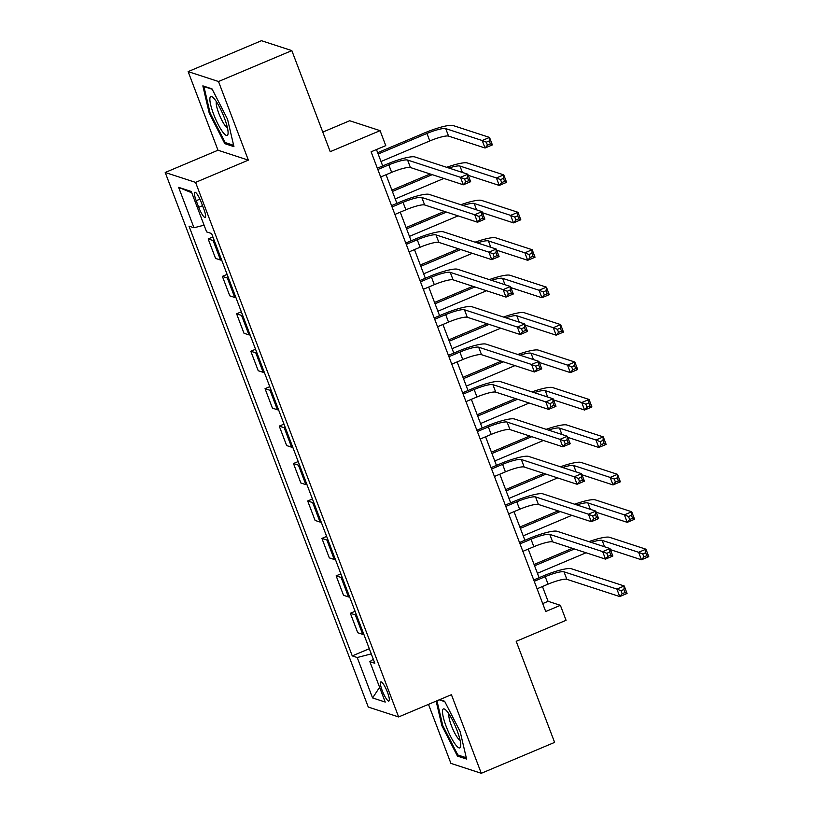 <?xml version="1.0" encoding="UTF-8"?>
<svg xmlns="http://www.w3.org/2000/svg" width="814" height="814" viewBox="0 0 814 814"><rect width="100%" height="100%" fill="white"/><g stroke="black" fill="none" stroke-linecap="round" stroke-linejoin="round"><path stroke-width="1.22" d="M387.484 692.317A10.399 2.116 -112.9 0 0 380.81 681.878A10.399 2.116 -112.9 0 0 382.234 690.608A10.399 2.116 -112.9 0 0 388.899 701.047A10.399 2.116 -112.9 0 0 387.484 692.317M428.49 704.354L450.915 763.39L481.288 773.3L554.609 742.388L516.208 641.32L566.066 620.299L560.378 605.321L548.076 601.302L542.45 586.507M165.211 172.487L368.264 707.04L398.636 716.951L195.574 182.387L165.211 172.487L217.999 150.224L248.362 160.134L218.508 81.522L188.136 71.612L217.999 150.224M188.136 71.612L261.457 40.7L291.829 50.61L330.219 151.679L380.077 130.657L349.705 120.747L322.782 132.102M218.508 81.522L291.829 50.61M380.077 130.657L385.765 145.635L371.103 151.811L545.716 611.507L560.378 605.321M196.205 200.702L198.708 207.285A10.073 2.055 -112.9 0 0 205.169 217.399A10.073 2.055 -112.9 0 0 203.795 208.944L201.292 202.36A10.073 2.055 -112.9 0 0 194.831 192.246A10.073 2.055 -112.9 0 0 196.205 200.702L199.929 199.125M204.06 225.183L193.976 227.778L189.011 226.16L352.259 655.901L369.302 648.717M193.976 227.778L178.622 187.352L191.259 191.473L206.624 231.909L211.589 233.526L374.827 663.268L369.861 661.65L385.215 702.075L372.578 697.954L357.224 657.519L352.259 655.901M248.362 160.134L195.574 182.387M481.288 773.3L451.424 694.688L398.636 716.951M539.102 577.706L528.235 549.074M524.888 540.272L514.01 511.64M510.663 502.838L499.796 474.206M496.448 465.404L485.571 436.772M482.224 427.971L471.357 399.338M468.009 390.537L457.132 361.904M453.785 353.103L442.918 324.471M439.57 315.669L428.693 287.037M425.346 278.235L414.479 249.603M411.131 240.802L400.254 212.169M396.906 203.368L386.039 174.735M382.692 165.934L376.465 149.552M542.704 603.571L548.076 601.302M214.296 240.669A13.004 2.218 159.2 0 1 213.126 240.557L208.16 238.94L212.881 236.945M363.889 634.472A13.004 2.218 159.2 0 1 362.718 634.36L357.753 632.743L350.356 613.278L355.077 611.283M349.674 597.038A13.004 2.218 159.2 0 1 348.494 596.927L343.528 595.309L336.131 575.844L340.863 573.85M335.449 559.605A13.004 2.218 159.2 0 1 334.279 559.493L329.314 557.875L321.917 538.41L326.638 536.416M321.235 522.171A13.004 2.218 159.2 0 1 320.055 522.059L315.089 520.441L307.692 500.976L312.423 498.982M307.01 484.737A13.004 2.218 159.2 0 1 305.84 484.625L300.875 483.007L293.478 463.542L298.199 461.548M292.796 447.303A13.004 2.218 159.2 0 1 291.616 447.191L286.65 445.573L279.253 426.109L283.984 424.114M278.571 409.869A13.004 2.218 159.2 0 1 277.401 409.757L272.436 408.14L265.038 388.675L269.76 386.681M264.347 372.436A13.004 2.218 159.2 0 1 263.176 372.324L258.211 370.706L250.814 351.241L255.545 349.247M250.132 335.002A13.004 2.218 159.2 0 1 248.962 334.89L243.997 333.272L236.599 313.807L241.32 311.813M235.907 297.568A13.004 2.218 159.2 0 1 234.737 297.456L229.772 295.838L222.375 276.373L227.106 274.379M221.693 260.134A13.004 2.218 159.2 0 1 220.523 260.022L215.557 258.404L208.16 238.94M228.52 278.103A13.004 2.218 159.2 0 1 227.34 277.991L222.375 276.373M242.735 315.537A13.004 2.218 159.2 0 1 241.565 315.425L236.599 313.807M256.959 352.971A13.004 2.218 159.2 0 1 255.779 352.859L250.814 351.241M271.174 390.405A13.004 2.218 159.2 0 1 270.004 390.293L265.038 388.675M285.399 427.838A13.004 2.218 159.2 0 1 284.218 427.726L279.253 426.109M299.613 465.272A13.004 2.218 159.2 0 1 298.443 465.16L293.478 463.542M313.838 502.706A13.004 2.218 159.2 0 1 312.657 502.594L307.692 500.976M328.052 540.14A13.004 2.218 159.2 0 1 326.882 540.028L321.917 538.41M342.277 577.574A13.004 2.218 159.2 0 1 341.097 577.462L336.131 575.844M356.491 615.008A13.004 2.218 159.2 0 1 355.321 614.896L350.356 613.278M357.224 657.519L371.265 653.896M373.29 659.208L369.861 661.65M191.758 192.796L178.622 187.352M372.578 697.954L379.609 687.301M209.249 113.268L224.796 143.651L233.944 146.642L227.544 119.231L211.986 88.838L202.849 85.857L209.249 113.268L210.073 112.912M436.151 701.129L441.88 725.681L457.437 756.074L466.585 759.055L460.175 731.654L444.627 701.261L439.672 699.643M226.434 142.969L224.796 143.651M459.076 755.382L457.437 756.074M442.714 725.335L441.88 725.681M380.667 177.004L391.656 172.375A16.26 2.768 159.2 0 1 410.419 167.531L463.319 184.788L460.47 177.299L467.806 174.206L414.906 156.949A24.379 4.151 -20.8 0 0 386.762 164.214L377.32 168.193M377.828 169.516L388.807 164.886A16.26 2.768 159.2 0 1 407.58 160.043L460.47 177.299L464.591 178.968L465.73 181.96L468.661 180.728L467.531 177.737L464.591 178.968M467.531 177.737L467.806 174.206L470.655 181.695L463.319 184.788L465.73 181.96M470.655 181.695L468.661 180.728M381.013 161.508L429.792 140.944A16.26 2.768 159.2 0 1 448.565 136.101L485.042 148.006L482.193 140.517L489.529 137.424L453.052 125.519A24.379 4.151 -20.8 0 0 424.898 132.784L377.665 152.706M378.164 154.029L426.953 133.455A16.26 2.768 159.2 0 1 445.716 128.612L482.193 140.517L486.314 142.185L487.454 145.177L490.384 143.946L489.255 140.954L486.314 142.185M489.255 140.954L489.529 137.424L492.378 144.912L485.042 148.006L487.454 145.177M492.378 144.912L490.384 143.946M394.892 214.438L405.871 209.809A16.26 2.768 159.2 0 1 424.643 204.965L477.543 222.222L474.694 214.733L482.03 211.64L429.131 194.383A24.379 4.151 -20.8 0 0 400.976 201.648L391.544 205.627M392.043 206.949L403.032 202.32A16.26 2.768 159.2 0 1 421.794 197.476L474.694 214.733L478.815 216.402L479.955 219.393L482.885 218.162L481.746 215.171L478.815 216.402M481.746 215.171L482.03 211.64L484.869 219.129L477.543 222.222L479.955 219.393M484.869 219.129L482.885 218.162M409.106 251.872L420.095 247.242A16.26 2.768 159.2 0 1 438.858 242.399L491.758 259.656L488.919 252.167L496.245 249.074L443.345 231.817A24.379 4.151 -20.8 0 0 415.201 239.082L405.759 243.06M406.267 244.383L417.246 239.754A16.26 2.768 159.2 0 1 436.019 234.91L488.919 252.167L493.03 253.836L494.169 256.827L497.1 255.596L495.97 252.605L493.03 253.836M495.97 252.605L496.245 249.074L499.094 256.563L491.758 259.656L494.169 256.827M499.094 256.563L497.1 255.596M423.331 289.306L434.31 284.676A16.26 2.768 159.2 0 1 453.083 279.833L505.982 297.09L503.133 289.601L510.47 286.508L457.57 269.251A24.379 4.151 -20.8 0 0 429.416 276.516L419.983 280.494M420.482 281.817L431.471 277.187A16.26 2.768 159.2 0 1 450.234 272.344L503.133 289.601L507.254 291.27L508.394 294.261L511.324 293.03L510.185 290.038L507.254 291.27M510.185 290.038L510.47 286.508L513.308 293.996L505.982 297.09L508.394 294.261M513.308 293.996L511.324 293.03M430.199 173.982L391.88 190.14M392.389 191.463L432.254 174.654M395.228 198.942L443.864 178.439M448.88 168.03A16.26 2.768 159.2 0 1 459.941 166.046L496.418 177.951L503.754 174.857L467.267 162.953A24.379 4.151 -20.8 0 0 446.642 167.308M468.223 175.315L499.257 185.439L496.418 177.951L500.539 179.619L501.678 182.611L504.609 181.38L503.469 178.388L500.539 179.619M503.469 178.388L503.754 174.857L506.593 182.346L499.257 185.439L501.678 182.611M506.593 182.346L504.609 181.38M444.424 211.416L406.105 227.574M406.603 228.897L446.469 212.088M409.452 236.375L458.089 215.873M463.095 205.464A16.26 2.768 159.2 0 1 474.155 203.48L510.632 215.384L517.969 212.291L481.491 200.386A24.379 4.151 -20.8 0 0 460.856 204.741M482.448 212.749L513.481 222.873L510.632 215.384L514.753 217.053L515.893 220.045L518.823 218.813L517.694 215.822L514.753 217.053M517.694 215.822L517.969 212.291L520.818 219.78L513.481 222.873L515.893 220.045M520.818 219.78L518.823 218.813M458.638 248.85L420.319 265.008M420.828 266.331L460.693 249.522M423.667 273.809L472.303 253.307M477.319 242.898A16.26 2.768 159.2 0 1 488.38 240.913L524.857 252.818L532.193 249.725L495.706 237.82A24.379 4.151 -20.8 0 0 475.081 242.175M496.662 250.183L527.706 260.307L524.857 252.818L528.978 254.487L530.118 257.478L533.048 256.247L531.908 253.256L528.978 254.487M531.908 253.256L532.193 249.725L535.032 257.214L527.706 260.307L530.118 257.478M535.032 257.214L533.048 256.247M437.545 326.74L448.534 322.11A16.26 2.768 159.2 0 1 467.297 317.267L520.197 334.523L517.358 327.035L524.684 323.941L471.794 306.685A24.379 4.151 -20.8 0 0 443.64 313.95L434.198 317.928M434.707 319.251L445.685 314.621A16.26 2.768 159.2 0 1 464.458 309.778L517.358 327.035L521.469 328.703L522.608 331.695L525.539 330.464L524.409 327.472L521.469 328.703M524.409 327.472L524.684 323.941L527.533 331.43L520.197 334.523L522.608 331.695M527.533 331.43L525.539 330.464M472.863 286.284L434.544 302.442M435.042 303.764L474.908 286.955M437.891 311.243L486.528 290.74M491.534 280.331A16.26 2.768 159.2 0 1 502.594 278.347L539.082 290.252L546.408 287.159L509.93 275.254A24.379 4.151 -20.8 0 0 489.295 279.609M510.887 287.617L541.921 297.741L539.082 290.252L543.192 291.921L544.332 294.912L547.262 293.681L546.133 290.69L543.192 291.921M546.133 290.69L546.408 287.159L549.257 294.648L541.921 297.741L544.332 294.912M549.257 294.648L547.262 293.681M228.052 133.73A21.133 4.304 -112.9 0 0 228.073 133.557A21.133 4.304 -112.9 0 0 222.944 114.326A21.133 4.304 -112.9 0 0 212.749 97.232A21.133 4.304 -112.9 0 0 209.91 98.27A21.133 4.304 -112.9 0 0 218.06 124.227A21.133 4.304 -112.9 0 0 228.052 133.73M216.412 101.689A14.469 2.951 -112.9 0 0 216.239 102.401A14.469 2.951 -112.9 0 0 220.167 116.687A14.469 2.951 -112.9 0 0 227.432 127.839M233.638 145.309L225.183 142.552L210.124 113.105L203.917 86.559L212.2 89.255M446.286 726.678A21.133 4.304 -112.9 0 0 455.433 744.515A21.133 4.304 -112.9 0 0 460.704 745.98A21.133 4.304 -112.9 0 0 456.949 730.158A21.133 4.304 -112.9 0 0 445.39 709.655A21.133 4.304 -112.9 0 0 446.286 726.678M449.043 714.102A14.469 2.951 -112.9 0 0 451.434 725.762A14.469 2.951 -112.9 0 0 460.073 740.252M466.269 757.732L457.824 754.975L442.755 725.528L436.976 700.783M439.204 699.837L444.841 701.678M451.77 364.173L462.749 359.544A16.26 2.768 159.2 0 1 481.522 354.701L534.422 371.957L531.573 364.469L538.909 361.375L486.009 344.119A24.379 4.151 -20.8 0 0 457.855 351.383L448.422 355.362M448.921 356.685L459.91 352.055A16.26 2.768 159.2 0 1 478.673 347.212L531.573 364.469L535.693 366.137L536.833 369.129L539.763 367.897L538.624 364.906L535.693 366.137M538.624 364.906L538.909 361.375L541.748 368.864L534.422 371.957L536.833 369.129M541.748 368.864L539.763 367.897M465.984 401.607L476.973 396.978A16.26 2.768 159.2 0 1 495.736 392.134L548.636 409.391L545.797 401.902L553.123 398.809L500.234 381.552A24.379 4.151 -20.8 0 0 472.079 388.817L462.637 392.796M463.146 394.118L474.124 389.489A16.26 2.768 159.2 0 1 492.897 384.646L545.797 401.902L549.918 403.571L551.047 406.562L553.988 405.331L552.848 402.34L549.918 403.571M552.848 402.34L553.123 398.809L555.972 406.298L548.636 409.391L551.047 406.562M555.972 406.298L553.988 405.331M480.209 439.041L491.198 434.411A16.26 2.768 159.2 0 1 509.961 429.568L562.861 446.825L560.012 439.336L567.348 436.243L514.448 418.986A24.379 4.151 -20.8 0 0 486.294 426.251L476.862 430.23M477.36 431.552L488.349 426.923A16.26 2.768 159.2 0 1 507.112 422.079L560.012 439.336L564.133 441.005L565.272 443.996L568.203 442.765L567.063 439.774L564.133 441.005M567.063 439.774L567.348 436.243L570.187 443.732L562.861 446.825L565.272 443.996M570.187 443.732L568.203 442.765M494.424 476.475L505.413 471.845A16.26 2.768 159.2 0 1 524.185 467.002L577.075 484.259L574.236 476.77L581.562 473.677L528.673 456.42A24.379 4.151 -20.8 0 0 500.518 463.685L491.076 467.663M491.585 468.986L502.574 464.356A16.26 2.768 159.2 0 1 521.336 459.513L574.236 476.77L578.357 478.439L579.487 481.43L582.427 480.199L581.288 477.208L578.357 478.439M581.288 477.208L581.562 473.677L584.411 481.166L577.075 484.259L579.487 481.43M584.411 481.166L582.427 480.199M508.648 513.909L519.637 509.279A16.26 2.768 159.2 0 1 538.4 504.436L591.3 521.693L588.451 514.204L595.787 511.111L542.887 493.854A24.379 4.151 -20.8 0 0 514.733 501.119L505.301 505.097M505.799 506.42L516.788 501.79A16.26 2.768 159.2 0 1 535.561 496.947L588.451 514.204L592.572 515.873L593.711 518.864L596.642 517.633L595.502 514.641L592.572 515.873M595.502 514.641L595.787 511.111L598.626 518.599L591.3 521.693L593.711 518.864M598.626 518.599L596.642 517.633M487.077 323.718L448.758 339.876M449.267 341.198L489.133 324.389M452.106 348.677L500.742 328.174M505.759 317.765A16.26 2.768 159.2 0 1 516.819 315.781L553.296 327.686L560.632 324.593L524.145 312.688A24.379 4.151 -20.8 0 0 503.52 317.043M525.101 325.051L556.145 335.175L553.296 327.686L557.417 329.355L558.557 332.346L561.487 331.115L560.347 328.123L557.417 329.355M560.347 328.123L560.632 324.593L563.471 332.081L556.145 335.175L558.557 332.346M563.471 332.081L561.487 331.115M501.302 361.151L462.983 377.309M463.481 378.632L503.347 361.823M466.33 386.111L514.967 365.608M519.983 355.199A16.26 2.768 159.2 0 1 531.033 353.215L567.521 365.12L574.847 362.027L538.369 350.122A24.379 4.151 -20.8 0 0 517.735 354.477M539.326 362.484L570.36 372.608L567.521 365.12L571.631 366.788L572.771 369.78L575.702 368.549L574.572 365.557L571.631 366.788M574.572 365.557L574.847 362.027L577.696 369.515L570.36 372.608L572.771 369.78M577.696 369.515L575.702 368.549M515.516 398.585L477.208 414.743M477.706 416.066L517.572 399.257M480.545 423.545L529.181 403.042M534.198 392.633A16.26 2.768 159.2 0 1 545.258 390.649L581.735 402.554L589.071 399.46L552.584 387.556A24.379 4.151 -20.8 0 0 531.959 391.91M553.54 399.918L584.584 410.042L581.735 402.554L585.856 404.222L586.996 407.214L589.926 405.983L588.787 402.991L585.856 404.222M588.787 402.991L589.071 399.46L591.91 406.949L584.584 410.042L586.996 407.214M591.91 406.949L589.926 405.983M529.741 436.019L491.422 452.177M491.921 453.5L531.786 436.691M494.77 460.978L543.406 440.476M548.422 430.067A16.26 2.768 159.2 0 1 559.472 428.083L595.96 439.987L603.286 436.894L566.809 424.989A24.379 4.151 -20.8 0 0 546.174 429.344M567.765 437.352L598.799 447.476L595.96 439.987L600.071 441.656L601.21 444.648L604.151 443.416L603.011 440.425L600.071 441.656M603.011 440.425L603.286 436.894L606.135 444.383L598.799 447.476L601.21 444.648M606.135 444.383L604.151 443.416M543.956 473.453L505.647 489.611M506.145 490.934L546.011 474.124M508.984 498.412L557.621 477.91M562.637 467.501A16.26 2.768 159.2 0 1 573.697 465.516L610.174 477.421L617.511 474.328L581.023 462.423A24.379 4.151 -20.8 0 0 560.398 466.778M581.979 474.786L613.023 484.91L610.174 477.421L614.295 479.09L615.435 482.081L618.365 480.85L617.226 477.859L614.295 479.09M617.226 477.859L617.511 474.328L620.349 481.817L613.023 484.91L615.435 482.081M620.349 481.817L618.365 480.85M522.863 551.343L533.852 546.713A16.26 2.768 159.2 0 1 552.625 541.87L605.514 559.126L602.675 551.638L610.001 548.544L557.112 531.288A24.379 4.151 -20.8 0 0 528.958 538.553L519.515 542.531M520.024 543.854L531.013 539.224A16.26 2.768 159.2 0 1 549.776 534.381L602.675 551.638L606.796 553.306L607.926 556.298L610.866 555.067L609.727 552.075L606.796 553.306M609.727 552.075L610.001 548.544L612.85 556.033L605.514 559.126L607.926 556.298M612.85 556.033L610.866 555.067M558.18 510.887L519.861 527.045M520.36 528.367L560.225 511.558M523.209 535.846L571.845 515.343M576.861 504.934A16.26 2.768 159.2 0 1 587.912 502.95L624.399 514.855L631.725 511.762L595.248 499.857A24.379 4.151 -20.8 0 0 574.613 504.212M596.204 512.22L627.238 522.344L624.399 514.855L628.52 516.524L629.649 519.515L632.59 518.284L631.45 515.293L628.52 516.524M631.45 515.293L631.725 511.762L634.574 519.251L627.238 522.344L629.649 519.515M634.574 519.251L632.59 518.284M537.087 588.776L548.076 584.147A16.26 2.768 159.2 0 1 566.839 579.303L619.739 596.56L616.89 589.071L624.226 585.978L571.326 568.721A24.379 4.151 -20.8 0 0 543.172 575.986L533.74 579.965M534.238 581.288L545.227 576.658A16.26 2.768 159.2 0 1 564 571.815L616.89 589.071L621.011 590.74L622.15 593.732L625.081 592.5L623.941 589.509L621.011 590.74M623.941 589.509L624.226 585.978L627.065 593.467L619.739 596.56L622.15 593.732M627.065 593.467L625.081 592.5M572.395 548.321L534.086 564.478M534.584 565.801L574.45 548.992M537.433 573.28L586.06 552.777M591.076 542.368A16.26 2.768 159.2 0 1 602.136 540.384L638.614 552.289L645.95 549.196L609.462 537.291A24.379 4.151 -20.8 0 0 588.837 541.646M610.419 549.654L641.463 559.778L638.614 552.289L642.734 553.958L643.874 556.949L646.804 555.718L645.665 552.726L642.734 553.958M645.665 552.726L645.95 549.196L648.789 556.684L641.463 559.778L643.874 556.949M648.789 556.684L646.804 555.718M220.523 260.022L213.126 240.557M234.737 297.456L227.34 277.991M248.962 334.89L241.565 315.425M263.176 372.324L255.779 352.859M277.401 409.757L270.004 390.293M291.616 447.191L284.218 427.726M305.84 484.625L298.443 465.16M320.055 522.059L312.657 502.594M334.279 559.493L326.882 540.028M348.494 596.927L341.097 577.462M362.718 634.36L355.321 614.896M202.544 205.667L198.708 207.285M388.807 164.886L391.656 172.375M407.58 160.043L410.419 167.531M426.953 133.455L429.792 140.944M445.716 128.612L448.565 136.101M403.032 202.32L405.871 209.809M421.794 197.476L424.643 204.965M417.246 239.754L420.095 247.242M436.019 234.91L438.858 242.399M431.471 277.187L434.31 284.676M450.234 272.344L453.083 279.833M459.941 166.046L462.362 172.436M474.155 203.48L476.577 209.87M488.38 240.913L490.801 247.303M445.685 314.621L448.534 322.11M464.458 309.778L467.297 317.267M502.594 278.347L505.026 284.737M459.91 352.055L462.749 359.544M478.673 347.212L481.522 354.701M474.124 389.489L476.973 396.978M492.897 384.646L495.736 392.134M488.349 426.923L491.198 434.411M507.112 422.079L509.961 429.568M502.574 464.356L505.413 471.845M521.336 459.513L524.185 467.002M516.788 501.79L519.637 509.279M535.561 496.947L538.4 504.436M516.819 315.781L519.24 322.171M531.033 353.215L533.465 359.605M545.258 390.649L547.68 397.039M559.472 428.083L561.904 434.473M573.697 465.516L576.119 471.906M531.013 539.224L533.852 546.713M549.776 534.381L552.625 541.87M587.912 502.95L590.343 509.34M545.227 576.658L548.076 584.147M564 571.815L566.839 579.303M602.136 540.384L604.558 546.774"/></g></svg>
